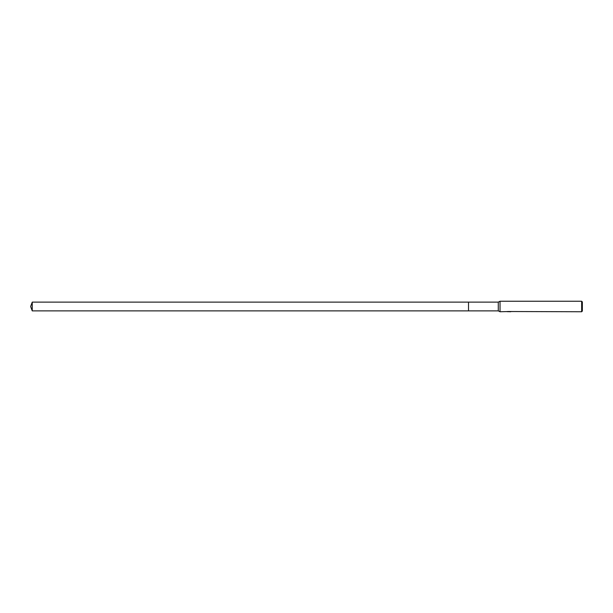 <?xml version="1.0" encoding="UTF-8"?>
<svg xmlns="http://www.w3.org/2000/svg" width="613" height="613" viewBox="0 0 613 613"><rect width="100%" height="100%" fill="white"/><g stroke="black" fill="none" stroke-linecap="round" stroke-linejoin="round"><path stroke-width="0.92" d="M508.997 311.519L500.032 311.756L498.285 310.875L468.508 310.875L468.508 302.125L498.285 302.125L500.032 301.244L581.653 301.244L582.35 301.948L582.35 311.052L581.653 311.756L509.587 311.519M498.285 310.875L498.285 302.125M500.032 311.756L500.032 301.244M509.326 311.672L508.177 311.703M581.653 311.756L581.653 301.244M508.997 311.657L507.319 311.657M507.15 311.711L508.169 311.465M507.87 311.519L509.939 311.519M509.633 311.465L510.66 311.711M510.759 311.695C509.012 311.711 509.012 311.726 510.759 311.741M32.244 310.875L32.244 302.125L468.508 302.125L468.508 310.875L32.244 310.875L30.65 306.5L32.244 302.125"/></g></svg>
